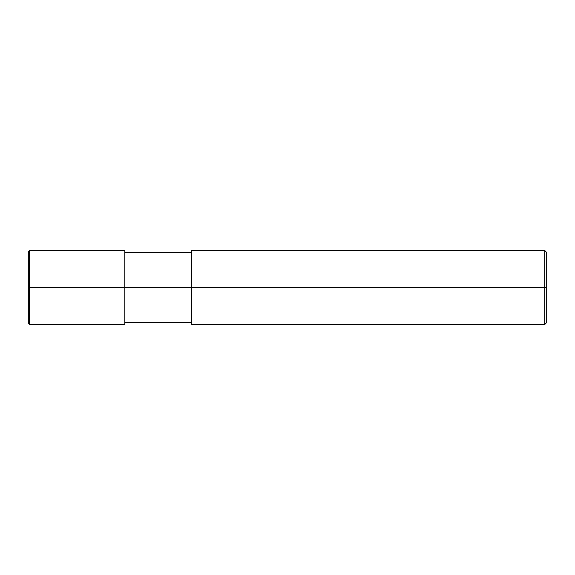 <?xml version="1.0" encoding="UTF-8"?>
<svg xmlns="http://www.w3.org/2000/svg" width="575" height="575" viewBox="0 0 575 575"><rect width="100%" height="100%" fill="white"/><g stroke="black" fill="none" stroke-linecap="round" stroke-linejoin="round"><path stroke-width="0.43" stroke-dasharray="2.88 2.16" d="M124.854 287.5L191.396 287.5L124.854 287.5L124.854 322.244L124.854 252.756L124.854 324.465L124.854 250.535L124.854 287.5L124.854 250.535L124.854 287.5L29.519 287.5L29.519 324.465L29.519 250.535L29.519 287.5L29.519 250.535L29.519 287.5L29.49 250.535L29.49 287.5L29.49 250.535L29.49 287.5L28.75 287.5L28.75 323.696L28.75 287.5L28.75 323.696L28.75 287.5L28.75 323.696L28.75 287.5L30.015 287.5L28.75 287.5L28.75 251.304L28.75 287.5L28.75 251.304L28.75 287.5L28.75 251.304L28.75 287.5L124.854 287.5L124.854 322.244M28.75 323.725L28.75 251.275M191.396 287.5L544.769 287.5L191.396 287.5L191.396 324.465L191.396 252.756M544.769 287.5L544.769 250.535L544.769 287.5L544.769 250.535L544.769 287.5L546.25 287.5L546.25 252.015L546.25 322.985L546.25 287.5L544.769 287.5L544.769 324.465L544.769 287.5M28.75 251.304L30.015 287.5L28.75 323.696"/><path stroke-width="0.86" d="M124.854 287.5L124.854 324.465L124.854 250.535L124.854 287.5L29.519 287.5L29.49 250.535L29.49 287.5L28.75 287.5L28.75 251.304L28.75 323.696L28.75 287.5L29.49 287.5L29.519 250.535L29.49 324.465L29.49 287.5L29.49 324.465L29.49 287.5L29.519 324.465L29.519 287.5L29.519 324.465L29.519 287.5L124.854 287.5L124.854 324.465L124.854 287.5L191.396 287.5L124.854 287.5M546.25 287.5L546.25 322.985L546.25 252.015L546.25 287.5L544.769 287.5L544.769 250.535L544.769 287.5L191.396 287.5L191.396 250.535L191.396 324.465L191.396 287.5L544.769 287.5L544.769 250.535L544.769 324.465L544.769 287.5L544.769 324.465L544.769 287.5L546.25 287.5L546.25 322.985L546.25 287.5M28.75 251.304L29.49 250.535L124.854 250.535M28.75 323.696L28.75 251.275M124.854 324.465L29.519 324.465L28.75 323.725M124.854 252.756L191.396 252.756M191.396 250.535L544.769 250.535L546.25 252.015M124.854 322.244L191.396 322.244M191.396 324.465L544.769 324.465L546.25 322.985"/></g></svg>
